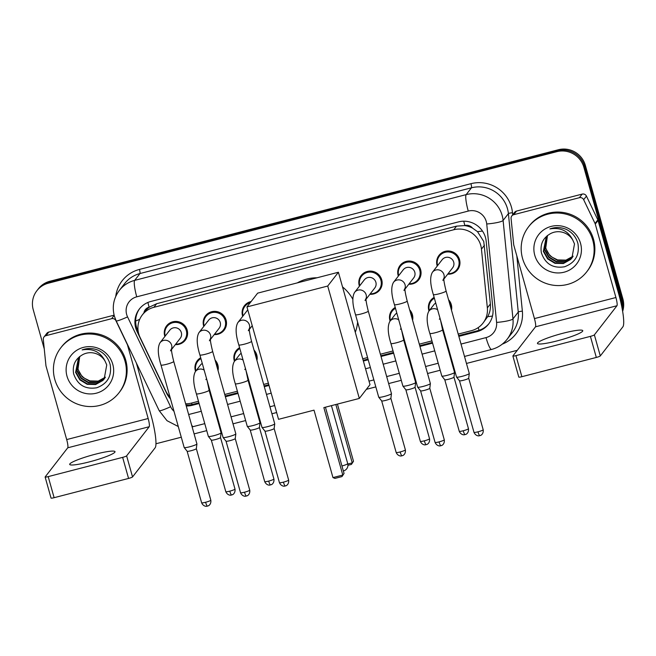 <?xml version="1.0" encoding="UTF-8"?>
<svg xmlns="http://www.w3.org/2000/svg" width="656" height="656" viewBox="0 0 656 656"><rect width="100%" height="100%" fill="white"/><g stroke="black" fill="none" stroke-linecap="round" stroke-linejoin="round"><path stroke-width="0.98" d="M409.639 309.78A11.767 11.513 37.8 0 1 412.575 320.226M390.09 321.046A11.767 11.513 37.8 0 1 395.232 307.451M254.003 350.042A11.767 11.513 37.8 0 1 256.939 360.48M234.454 361.3A11.767 11.513 37.8 0 1 239.596 347.713M215.094 360.103A11.767 11.513 37.8 0 1 218.03 370.55M195.545 371.37A11.767 11.513 37.8 0 1 200.687 357.774M448.548 299.718A11.767 11.513 37.8 0 1 451.484 310.157M428.999 310.977A11.767 11.513 37.8 0 1 434.141 297.389M203.786 326.434A11.767 11.513 37.8 0 1 217.029 311.608A11.767 11.513 37.8 0 1 224.147 330.173A11.767 11.513 37.8 0 1 214.241 334.544M164.877 336.495A11.767 11.513 37.8 0 1 178.12 321.67A11.767 11.513 37.8 0 1 185.238 340.243A11.767 11.513 37.8 0 1 175.332 344.605M359.422 286.172A11.767 11.513 37.8 0 1 372.665 271.346A11.767 11.513 37.8 0 1 379.783 289.919A11.767 11.513 37.8 0 1 369.886 294.29M242.695 316.364A11.767 11.513 37.8 0 1 251.133 301.539M398.331 276.11A11.767 11.513 37.8 0 1 411.574 261.285A11.767 11.513 37.8 0 1 418.692 279.858A11.767 11.513 37.8 0 1 408.795 284.22M437.24 266.041A11.767 11.513 37.8 0 1 450.483 251.223A11.767 11.513 37.8 0 1 457.601 269.788A11.767 11.513 37.8 0 1 447.704 274.159M458.216 334.093L471.492 330.657A22.066 21.591 -142.2 0 0 483.005 323.105L487.662 316.684C489.868 312.699 490.77 308.468 490.368 303.982L483.751 241.498L477.502 231.65L472.541 228.116A7.355 7.2 -142.2 0 0 464.874 225.5A22.066 3.633 -104.5 0 1 463.743 221.195M483.005 323.105A22.066 21.591 -142.2 0 0 487.351 307.877L481.455 249.116A22.066 21.591 -142.2 0 0 480.75 245.369A22.066 21.591 -142.2 0 0 453.755 229.748L153.881 307.311A22.066 21.591 -142.2 0 0 142.368 314.864A22.066 21.591 -142.2 0 0 140.081 337.414L165.788 391.05A22.066 21.591 -142.2 0 0 169.986 397.044M464.874 225.5L464.505 225.598A22.066 21.591 37.8 0 1 472.541 228.116M142.368 314.864L145.156 311.264A22.066 21.591 37.8 0 1 149.502 307.074L149.133 307.172A7.355 7.2 -142.2 0 0 143.902 312.887M464.505 225.598L456.551 226.14L156.677 303.703L149.502 307.074M185.64 403.793A22.066 21.591 -142.2 0 0 191.437 403.104L198.481 401.275M211.298 397.962L211.937 397.798M224.762 394.477L237.39 391.214M250.207 387.901L250.846 387.729M263.671 384.416L268.394 383.194M362.735 358.791L367.573 357.536M380.398 354.224L393.026 350.96M405.843 347.639L406.482 347.475M419.307 344.162L431.935 340.89M444.752 337.578L445.391 337.414M458.847 336.348L477.109 331.624A22.066 21.591 -142.2 0 0 488.622 324.072A22.066 21.591 -142.2 0 0 492.959 308.837L486.186 241.26A22.066 21.591 -142.2 0 0 485.481 237.513A22.066 21.591 -142.2 0 0 458.487 221.892L150.872 301.457A22.066 21.591 -142.2 0 0 139.359 309.009A22.066 21.591 -142.2 0 0 137.071 331.559L166.632 393.247A22.066 21.591 -142.2 0 0 170.511 398.905M44.272 348.976L33.235 309.714A22.066 21.591 37.8 0 1 36.867 290.739A22.066 21.591 37.8 0 1 48.38 283.187L556.87 151.659A22.066 21.591 37.8 0 1 583.865 167.288L621.38 300.768A22.066 21.591 37.8 0 1 622.126 308.451M517.272 350.304L466.465 363.449M453.64 366.761L453.009 366.925M440.184 370.246L427.556 373.51M414.731 376.823L414.1 376.995M401.275 380.308L388.647 383.571M375.822 386.892L366.376 389.336M276.643 412.542L271.92 413.764M259.095 417.085L258.456 417.249M245.639 420.562L233.011 423.833M220.186 427.146L219.547 427.31M206.73 430.631L194.102 433.895M181.277 437.216L155.956 443.759M36.867 290.739L38.36 288.82A22.066 21.591 37.8 0 1 49.864 281.268L558.354 149.748A22.066 21.591 37.8 0 1 585.349 165.369L622.864 298.849L622.126 299.808A22.066 21.591 37.8 0 1 622.454 310.272A22.066 21.591 37.8 0 0 622.126 299.808L584.603 166.329L622.126 299.808L621.38 300.768M558.354 149.748L557.608 150.7A22.066 21.591 37.8 0 1 584.603 166.329A22.066 21.591 37.8 0 0 557.608 150.7L49.126 282.228L557.608 150.7L556.87 151.659M37.613 289.78A22.066 21.591 37.8 0 1 49.126 282.228A22.066 21.591 37.8 0 0 37.613 289.78M186.255 405.982A22.066 21.591 -142.2 0 0 192.282 405.293L199.112 403.53M211.929 400.209L212.569 400.045M225.393 396.732L238.021 393.461M250.838 390.148L251.478 389.984M264.302 386.663L269.026 385.441M363.367 361.038L368.205 359.791M381.029 356.47L393.657 353.207M406.482 349.894L407.114 349.722M419.938 346.409L432.566 343.145M445.391 339.824L446.023 339.66M138.195 331.395L137.817 330.599A22.066 21.591 37.8 0 1 139.736 308.541M198.916 402.817L193.02 404.334A22.066 21.591 37.8 0 1 185.968 404.973M488.982 323.58A22.066 21.591 37.8 0 1 477.847 330.665L458.642 335.634M445.826 338.947L445.186 339.111M432.37 342.424L419.733 345.696M406.917 349.008L406.277 349.172M393.461 352.493L380.824 355.757M368.008 359.078L363.17 360.324M268.821 384.728L264.097 385.949M251.281 389.27L250.641 389.434M237.825 392.747L225.188 396.019M212.372 399.332L211.732 399.496M622.864 298.849A22.066 21.591 37.8 0 1 622.642 311.379M522.537 258.382A36.777 35.982 37.8 0 1 528.597 226.763A36.777 35.982 37.8 0 1 564.455 213.807A36.777 35.982 37.8 0 1 592.77 240.219A36.777 35.982 37.8 0 1 586.71 271.838A36.777 35.982 37.8 0 1 550.851 284.794A36.777 35.982 37.8 0 1 522.537 258.382M528.597 226.763L529.335 225.803A36.777 35.982 37.8 0 1 565.193 212.847A36.777 35.982 37.8 0 1 593.508 239.26A36.777 35.982 37.8 0 1 587.456 270.879L586.71 271.838M580.544 243.376A23.977 23.46 37.8 0 1 564.086 272.199A23.977 23.46 37.8 0 1 534.755 255.225A23.977 23.46 37.8 0 1 551.212 226.394A23.977 23.46 37.8 0 1 580.544 243.376M541.356 252.716C545.226 263.966 552.951 268.648 564.545 266.771C575.263 262.753 579.724 255.045 577.944 243.638C576.239 237.259 572.409 232.536 566.44 229.461C560.937 227.091 555.427 226.919 549.9 228.928C560.585 227.181 568.219 230.904 572.803 240.096A16.621 16.261 37.8 0 0 550.499 233.643C543.045 237.857 540.003 244.212 541.356 252.716M546.407 236.677L543.644 251.002L547.899 258.521L555.247 262.958L563.684 263.154L570.917 259.104L572.081 257.808M547.358 235.594L546.259 236.865L543.348 251.387L547.604 258.899L554.951 263.335L563.389 263.54L570.622 259.481L571.934 258.005L574.5 243.934L572.803 240.096M547.03 235.947L544.824 249.485L549.08 256.996L556.427 261.432L564.857 261.637L572.639 257.021M546.874 236.127L544.529 249.862L548.785 257.382L556.132 261.818L564.562 262.015L572.499 257.226M573.139 256.201L565.939 260.137L557.608 259.915L552.442 257.373A16.621 16.261 37.8 0 1 547.481 235.496L545.702 248.345L549.966 255.856L557.313 260.293L565.743 260.498L573.024 256.406M557.133 340.89A23.534 2.927 -15.7 0 0 582.766 330.69A23.534 2.927 -15.7 0 0 563.086 333.223A23.534 2.927 -15.7 0 0 537.453 343.424A23.534 2.927 -15.7 0 0 557.133 340.89M513.714 214.684A3.674 3.6 -142.2 0 0 511.795 215.939L514.583 212.347A3.674 3.6 37.8 0 1 516.502 211.084L513.714 214.684L579.379 197.694L582.167 194.102A3.674 3.6 37.8 0 1 586.448 196.111L597.829 219.867A3.674 3.6 37.8 0 1 598.059 220.465L618.706 293.921A29.422 4.838 -104.5 0 1 622.888 326.819L600.297 355.937A3.674 0.459 164.3 0 1 596.32 357.446L590.4 336.372A3.674 0.459 -15.7 0 0 594.377 334.863L616.96 305.745A7.355 1.214 75.5 0 0 615.918 297.521L595.271 224.057A3.674 3.6 -142.2 0 0 595.041 223.466L583.66 199.703A3.674 3.6 -142.2 0 0 579.379 197.694M516.502 211.084L582.167 194.102M511.795 215.939A3.674 3.6 -142.2 0 0 511.073 218.481L513.681 244.508A3.674 3.6 -142.2 0 0 513.796 245.131L534.443 318.595A7.355 1.214 75.5 0 1 535.493 326.819L512.902 355.937A3.674 0.459 -15.7 0 0 512.877 356.019A3.674 0.459 -15.7 0 0 515.952 355.626L521.873 376.7L596.32 357.446M521.873 376.7A3.674 0.459 164.3 0 1 518.798 377.102L512.877 356.019M515.952 355.626L590.4 336.372M297.299 282.884A40.451 39.581 37.8 0 1 316.971 277.791M342.539 286.934A40.451 39.581 37.8 0 1 352.78 299.185M357.61 322.08A40.451 39.581 37.8 0 1 355.29 332.297M314.019 410.156L332.969 477.593L342.801 475.051L323.851 407.606L359.316 398.438L327.721 286.032L246.951 306.926L278.546 419.323L314.019 410.156M332.969 477.593L334.962 478.396L341.981 476.576L344.047 473.443L325.433 407.196M246.951 306.926L257.644 293.142L338.406 272.248L370 384.654L359.316 398.438M338.406 272.248L327.721 286.032M341.981 476.576L344.047 473.443M337.422 404.096L353.494 461.266L351.427 464.407L347.942 465.309M335.839 404.506L352.247 462.874L353.494 461.266M347.819 464.022L352.247 462.874L351.427 464.407M442.866 280.391L443.85 278.283C443.669 280.03 444.415 284.261 446.096 290.993A6.617 0.82 164.3 0 1 438.889 293.863A6.617 0.82 164.3 0 1 438.495 293.962A6.617 0.82 164.3 0 1 433.354 294.577C430.131 284.237 429.819 276.807 432.402 272.281L442.144 259.719A6.617 6.478 37.8 0 1 453.698 262.146A6.617 6.478 37.8 0 1 452.607 267.837L443.85 279.128M437.593 265.582A11.029 10.791 37.8 0 1 437.585 265.541A11.029 10.791 37.8 0 1 450.155 252.166A11.029 10.791 37.8 0 1 448.056 273.7M446.096 290.993L469.278 373.469A6.617 0.82 164.3 0 1 469.286 373.51A6.617 0.82 164.3 0 1 469.229 373.625A6.617 0.82 164.3 0 1 462.07 376.339A6.617 0.82 164.3 0 1 456.56 377.093A6.617 0.82 164.3 0 1 456.535 377.052L433.354 294.577M477.986 431.82A4.781 0.599 164.3 0 0 483.193 429.746L468.696 378.192A4.781 0.599 164.3 0 1 468.696 378.209A4.781 0.599 164.3 0 1 468.655 378.291A4.781 0.599 164.3 0 1 463.489 380.25A4.781 0.599 164.3 0 1 459.503 380.8A4.781 0.599 164.3 0 1 459.487 380.767L473.985 432.337C475.83 436.502 479.593 435.887 478.962 435.805L479.782 435.666A4.781 0.787 -104.5 0 1 477.986 431.82A4.781 0.599 164.3 0 1 473.985 432.337M403.957 290.46L404.941 288.345C404.76 290.091 405.506 294.323 407.187 301.055A6.617 0.82 164.3 0 1 399.98 303.925A6.617 0.82 164.3 0 1 399.586 304.023A6.617 0.82 164.3 0 1 394.445 304.638C391.222 294.298 390.91 286.869 393.493 282.342L403.235 269.788A6.617 6.478 37.8 0 1 414.789 272.207A6.617 6.478 37.8 0 1 413.698 277.898L404.941 289.189M398.684 275.651A11.029 10.791 37.8 0 1 398.676 275.61A11.029 10.791 37.8 0 1 411.246 262.236A11.029 10.791 37.8 0 1 409.147 283.761M407.187 301.055L430.369 383.53A6.617 0.82 164.3 0 1 430.377 383.58A6.617 0.82 164.3 0 1 430.32 383.686A6.617 0.82 164.3 0 1 423.161 386.4A6.617 0.82 164.3 0 1 417.651 387.155A6.617 0.82 164.3 0 1 417.626 387.114L394.445 304.638M429.787 388.245A4.781 0.599 164.3 0 1 429.787 388.278A4.781 0.599 164.3 0 1 429.746 388.36A4.781 0.599 164.3 0 1 424.58 390.32A4.781 0.599 164.3 0 1 420.594 390.861A4.781 0.599 164.3 0 1 420.578 390.828M365.048 300.522L366.032 298.414C365.851 300.153 366.597 304.392 368.278 311.124A6.617 0.82 164.3 0 1 361.071 313.986A6.617 0.82 164.3 0 1 360.677 314.093A6.617 0.82 164.3 0 1 355.536 314.7C352.313 304.368 352.001 296.93 354.584 292.404L364.326 279.85A6.617 6.478 37.8 0 1 375.88 282.269A6.617 6.478 37.8 0 1 374.789 287.959L366.032 299.251M359.775 285.713A11.029 10.791 37.8 0 1 359.767 285.672A11.029 10.791 37.8 0 1 372.337 272.297A11.029 10.791 37.8 0 1 370.238 293.831M368.278 311.124L391.46 393.6A6.617 0.82 164.3 0 1 391.468 393.641A6.617 0.82 164.3 0 1 391.411 393.756A6.617 0.82 164.3 0 1 384.252 396.47A6.617 0.82 164.3 0 1 378.742 397.216A6.617 0.82 164.3 0 1 378.717 397.175L355.536 314.7M400.168 451.951A4.781 0.599 164.3 0 0 405.375 449.877L390.878 398.323A4.781 0.599 164.3 0 1 390.878 398.34A4.781 0.599 164.3 0 1 390.837 398.422A4.781 0.599 164.3 0 1 385.671 400.381A4.781 0.599 164.3 0 1 381.685 400.923A4.781 0.599 164.3 0 1 381.669 400.898L396.167 452.46C398.012 456.633 401.775 456.018 401.144 455.936L401.964 455.797A4.781 0.787 -104.5 0 1 400.168 451.951A4.781 0.599 164.3 0 1 396.167 452.46M248.321 330.714L249.305 328.607C249.124 330.345 249.87 334.585 251.551 341.317A6.617 0.82 164.3 0 1 244.344 344.187A6.617 0.82 164.3 0 1 243.95 344.285A6.617 0.82 164.3 0 1 238.809 344.892C235.586 334.56 235.266 327.131 237.857 322.604L247.599 310.042A6.617 6.478 37.8 0 1 247.771 309.829M243.048 315.905A11.029 10.791 37.8 0 1 243.04 315.864A11.029 10.791 37.8 0 1 250.215 302.711M251.551 341.317L274.733 423.792A6.617 0.82 164.3 0 1 274.741 423.833A6.617 0.82 164.3 0 1 274.684 423.948A6.617 0.82 164.3 0 1 267.525 426.662A6.617 0.82 164.3 0 1 262.006 427.409A6.617 0.82 164.3 0 1 261.99 427.376L238.809 344.892M274.151 428.499A4.781 0.599 164.3 0 1 274.151 428.532A4.781 0.599 164.3 0 1 274.11 428.614A4.781 0.599 164.3 0 1 268.944 430.574A4.781 0.599 164.3 0 1 264.958 431.115A4.781 0.599 164.3 0 1 264.942 431.09M209.412 340.776L210.396 338.668C210.215 340.415 210.961 344.646 212.642 351.378A6.617 0.82 164.3 0 1 205.435 354.248A6.617 0.82 164.3 0 1 205.041 354.347A6.617 0.82 164.3 0 1 199.9 354.962C196.677 344.621 196.357 337.192 198.948 332.666L208.69 320.103A6.617 6.478 37.8 0 1 220.244 322.531A6.617 6.478 37.8 0 1 219.153 328.221L210.396 339.513M204.139 325.975A11.029 10.791 37.8 0 1 204.131 325.925A11.029 10.791 37.8 0 1 216.701 312.559A11.029 10.791 37.8 0 1 214.602 334.084M212.642 351.378L235.824 433.854A6.617 0.82 164.3 0 1 235.832 433.895A6.617 0.82 164.3 0 1 235.775 434.01A6.617 0.82 164.3 0 1 228.616 436.724A6.617 0.82 164.3 0 1 223.097 437.478A6.617 0.82 164.3 0 1 223.081 437.437L199.9 354.962M244.532 492.205A4.781 0.599 164.3 0 0 249.731 490.13L235.242 438.585A4.781 0.599 164.3 0 1 235.242 438.602A4.781 0.599 164.3 0 1 235.201 438.675A4.781 0.599 164.3 0 1 230.035 440.635A4.781 0.599 164.3 0 1 226.049 441.185A4.781 0.599 164.3 0 1 226.033 441.152L240.531 492.722C242.376 496.887 246.139 496.272 245.508 496.19L246.328 496.051A4.781 0.787 -104.5 0 1 244.532 492.205A4.781 0.599 164.3 0 1 240.531 492.722M170.503 350.845L171.487 348.738C171.306 350.476 172.052 354.716 173.733 361.44A6.617 0.82 164.3 0 1 166.526 364.31A6.617 0.82 164.3 0 1 166.132 364.408A6.617 0.82 164.3 0 1 160.991 365.023C157.768 354.691 157.448 347.254 160.039 342.727L169.781 330.173A6.617 6.478 37.8 0 1 181.335 332.592A6.617 6.478 37.8 0 1 180.244 338.283L171.487 349.574M165.23 336.036A11.029 10.791 37.8 0 1 165.222 335.995A11.029 10.791 37.8 0 1 177.792 322.621A11.029 10.791 37.8 0 1 175.693 344.146M173.733 361.44L196.915 443.915A6.617 0.82 164.3 0 1 196.923 443.964A6.617 0.82 164.3 0 1 196.866 444.071A6.617 0.82 164.3 0 1 189.707 446.785A6.617 0.82 164.3 0 1 184.188 447.54A6.617 0.82 164.3 0 1 184.172 447.499L160.991 365.023M196.333 448.63A4.781 0.599 164.3 0 1 196.333 448.663A4.781 0.599 164.3 0 1 196.292 448.745A4.781 0.599 164.3 0 1 191.126 450.705A4.781 0.599 164.3 0 1 187.14 451.246A4.781 0.599 164.3 0 1 187.124 451.221M440.512 320.046L442.579 329.837A6.617 0.82 164.3 0 1 442.529 329.993A6.617 0.82 164.3 0 1 434.977 332.813A6.617 0.82 164.3 0 1 429.836 333.42C426.613 323.088 426.302 315.651 428.885 311.124L433.903 304.655A6.617 6.478 37.8 0 1 435.74 303.056M442.579 329.837L454.551 372.411A6.617 0.82 164.3 0 1 454.551 372.46A6.617 0.82 164.3 0 1 454.493 372.567A6.617 0.82 164.3 0 1 448.032 375.101A6.617 0.82 164.3 0 1 441.824 376.036A6.617 0.82 164.3 0 1 441.8 375.995L429.836 333.42M429.36 310.518A11.029 10.791 37.8 0 1 429.344 310.477A11.029 10.791 37.8 0 1 434.379 298.234M449.311 302.432A11.029 10.791 37.8 0 1 450.82 307.803M453.96 377.126A4.781 0.599 164.3 0 1 453.96 377.159A4.781 0.599 164.3 0 1 453.927 377.241A4.781 0.599 164.3 0 1 448.753 379.201A4.781 0.599 164.3 0 1 444.776 379.742A4.781 0.599 164.3 0 1 444.76 379.709M401.603 330.107L403.67 339.906A6.617 0.82 164.3 0 1 403.62 340.062A6.617 0.82 164.3 0 1 396.068 342.875A6.617 0.82 164.3 0 1 390.927 343.49C387.704 333.15 387.393 325.72 389.976 321.194L394.994 314.724A6.617 6.478 37.8 0 1 396.831 313.117M403.67 339.906L415.642 382.481A6.617 0.82 164.3 0 1 415.642 382.522A6.617 0.82 164.3 0 1 415.584 382.637A6.617 0.82 164.3 0 1 409.123 385.162A6.617 0.82 164.3 0 1 402.915 386.097A6.617 0.82 164.3 0 1 402.891 386.056L390.927 343.49M390.451 320.587A11.029 10.791 37.8 0 1 390.435 320.546A11.029 10.791 37.8 0 1 395.47 308.295M410.402 312.502A11.029 10.791 37.8 0 1 411.911 317.865M426.228 444.612A4.781 0.787 -104.5 0 1 426.146 444.678A4.781 0.787 -104.5 0 1 424.342 440.824A4.781 0.599 164.3 0 0 429.549 438.757L415.059 387.204A4.781 0.599 164.3 0 1 415.051 387.22A4.781 0.599 164.3 0 1 415.018 387.302A4.781 0.599 164.3 0 1 409.844 389.262A4.781 0.599 164.3 0 1 405.867 389.803A4.781 0.599 164.3 0 1 405.851 389.779L402.915 386.097M245.967 370.361L248.034 380.16A6.617 0.82 164.3 0 1 247.984 380.316A6.617 0.82 164.3 0 1 240.432 383.129A6.617 0.82 164.3 0 1 235.291 383.744C232.068 373.403 231.757 365.974 234.34 361.448L239.358 354.978A6.617 6.478 37.8 0 1 241.195 353.379M248.034 380.16L259.997 422.735A6.617 0.82 164.3 0 1 260.006 422.776A6.617 0.82 164.3 0 1 259.948 422.89A6.617 0.82 164.3 0 1 253.487 425.416A6.617 0.82 164.3 0 1 247.279 426.359A6.617 0.82 164.3 0 1 247.255 426.318L235.291 383.744M234.815 360.841A11.029 10.791 37.8 0 1 234.799 360.8A11.029 10.791 37.8 0 1 239.834 348.549M254.766 352.756A11.029 10.791 37.8 0 1 256.275 358.127M270.592 484.874A4.781 0.787 -104.5 0 1 270.502 484.932A4.781 0.787 -104.5 0 1 268.706 481.086A4.781 0.599 164.3 0 0 273.913 479.011L259.423 427.458A4.781 0.599 164.3 0 1 259.415 427.482A4.781 0.599 164.3 0 1 259.382 427.556A4.781 0.599 164.3 0 1 254.208 429.516A4.781 0.599 164.3 0 1 250.223 430.065A4.781 0.599 164.3 0 1 250.215 430.033L247.279 426.359M207.058 380.431L209.125 390.222A6.617 0.82 164.3 0 1 209.075 390.386A6.617 0.82 164.3 0 1 201.523 393.198A6.617 0.82 164.3 0 1 196.382 393.805C193.159 383.473 192.848 376.036 195.431 371.509L200.449 365.039A6.617 6.478 37.8 0 1 202.286 363.44M209.125 390.222L221.088 432.796A6.617 0.82 164.3 0 1 221.097 432.845A6.617 0.82 164.3 0 1 221.039 432.952A6.617 0.82 164.3 0 1 214.578 435.486A6.617 0.82 164.3 0 1 208.37 436.42A6.617 0.82 164.3 0 1 208.346 436.379L196.382 393.805M195.906 370.911A11.029 10.791 37.8 0 1 195.89 370.861A11.029 10.791 37.8 0 1 200.925 358.619M215.857 362.817A11.029 10.791 37.8 0 1 217.366 368.188M229.797 491.147A4.781 0.599 164.3 0 0 235.004 489.073L220.514 437.527A4.781 0.599 164.3 0 1 220.506 437.544A4.781 0.599 164.3 0 1 220.473 437.626A4.781 0.599 164.3 0 1 215.299 439.586A4.781 0.599 164.3 0 1 211.314 440.127A4.781 0.599 164.3 0 1 211.306 440.102L225.795 491.664C227.648 495.829 231.404 495.214 230.773 495.132L231.593 495.001A4.781 0.787 -104.5 0 1 229.797 491.147A4.781 0.599 164.3 0 1 225.795 491.664M89.38 461.881A23.534 2.927 -15.7 0 0 115.013 451.681A23.534 2.927 -15.7 0 0 95.333 454.214A23.534 2.927 -15.7 0 0 69.7 464.415A23.534 2.927 -15.7 0 0 89.38 461.881M45.961 335.675A3.674 3.6 -142.2 0 0 44.042 336.93L46.83 333.338A3.674 3.6 37.8 0 1 48.749 332.075L45.961 335.675L111.627 318.685L114.177 315.405M48.749 332.075L114.111 315.167M136.366 363.039L150.954 414.912A29.422 4.838 -104.5 0 1 155.136 447.81L132.545 476.928A3.674 0.459 164.3 0 1 128.568 478.437L122.647 457.363A3.674 0.459 -15.7 0 0 126.624 455.854L149.207 426.728A7.355 1.214 75.5 0 0 148.166 418.512L127.518 345.048A3.674 3.6 -142.2 0 0 127.289 344.457L115.907 320.694A3.674 3.6 -142.2 0 0 111.627 318.685M44.042 336.93A3.674 3.6 -142.2 0 0 43.312 339.472L45.928 365.499A3.674 3.6 -142.2 0 0 46.043 366.122L66.691 439.577A7.355 1.214 75.5 0 1 67.74 447.802L45.149 476.928A3.674 0.459 -15.7 0 0 45.125 477.01A3.674 0.459 -15.7 0 0 48.2 476.617L54.12 497.691L128.568 478.437M54.12 497.691A3.674 0.459 164.3 0 1 51.045 498.084L45.125 477.01M48.2 476.617L122.647 457.363M54.784 379.373A36.777 35.982 37.8 0 1 60.844 347.754A36.777 35.982 37.8 0 1 96.703 334.79A36.777 35.982 37.8 0 1 125.017 361.202A36.777 35.982 37.8 0 1 118.957 392.829A36.777 35.982 37.8 0 1 83.099 405.785A36.777 35.982 37.8 0 1 54.784 379.373M60.844 347.754L61.582 346.794A36.777 35.982 37.8 0 1 97.441 333.838A36.777 35.982 37.8 0 1 125.755 360.251A36.777 35.982 37.8 0 1 119.704 391.87L118.957 392.829M112.791 364.367A23.977 23.46 37.8 0 1 96.334 393.19A23.977 23.46 37.8 0 1 67.002 376.208A23.977 23.46 37.8 0 1 83.46 347.385A23.977 23.46 37.8 0 1 112.791 364.367M73.603 373.707C77.474 384.957 85.198 389.639 96.793 387.762C107.51 383.744 111.971 376.027 110.183 364.629C108.486 358.25 104.657 353.518 98.687 350.452C93.185 348.082 87.674 347.901 82.148 349.91C92.832 348.172 100.466 351.895 105.05 361.087A16.621 16.261 37.8 0 0 82.738 354.634C75.292 358.848 72.25 365.203 73.603 373.707M78.654 357.668L75.891 371.993L80.147 379.512L87.494 383.949L95.924 384.145L103.164 380.095L104.329 378.799M79.606 356.585L78.507 357.856L75.596 372.378L79.852 379.89L87.199 384.326L95.628 384.531L102.869 380.472L104.181 378.996L106.748 364.925L105.05 361.087M79.278 356.93L77.064 370.476L81.328 377.987L88.675 382.423L97.104 382.628L104.886 378.012M79.122 357.11L76.768 370.853L81.032 378.373L88.38 382.801L96.809 383.006L104.747 378.209M105.386 377.184L98.187 381.128L89.856 380.898L84.69 378.364A16.621 16.261 37.8 0 1 79.729 356.479L77.949 369.328L82.213 376.847L89.56 381.284L97.99 381.48L105.263 377.397M484.481 245.221L481.455 249.116M135.653 321.005A22.066 2.075 -25.6 0 0 139.712 319.341M479.06 330.312A22.066 3.633 -104.5 0 1 478.199 327.623M487.662 316.684A22.066 3.329 -5.7 0 0 492.467 316.053M192.06 404.563A22.066 3.633 -104.5 0 1 191.568 403.063M477.502 231.65A22.066 3.329 -5.7 0 0 482.472 231.051M149.133 307.172A22.066 3.633 -104.5 0 1 147.903 302.465M456.551 226.14L453.755 229.748M490.368 303.982L487.351 307.877M156.677 303.703L153.881 307.311M461.02 344.072L486.022 337.602A14.711 14.391 -142.2 0 0 496.592 322.416L486.727 223.983A14.711 14.391 -142.2 0 0 468.253 211.076L136.751 296.824A14.711 14.391 -142.2 0 0 127.559 316.889L170.609 406.736A14.711 14.391 -142.2 0 0 173.996 411.296M136.751 296.824A14.711 2.419 75.5 0 1 134.669 280.374L466.162 194.627A29.422 28.79 37.8 0 1 502.16 215.463A29.422 28.79 37.8 0 1 503.103 220.449L508.4 213.618A29.422 28.79 -142.2 0 0 507.457 208.633A29.422 28.79 -142.2 0 0 471.467 187.796L139.966 273.544A29.422 28.79 -142.2 0 0 124.615 283.613L119.318 290.444A29.422 28.79 37.8 0 1 134.669 280.374L139.966 273.544A3.674 0.607 -104.5 0 0 139.441 269.427L470.942 183.688A3.674 0.607 -104.5 0 1 471.467 187.796L466.162 194.627A14.711 2.419 75.5 0 0 468.253 211.076M119.318 290.444C113.611 298.185 111.955 306.737 114.357 316.085L116.153 320.85A14.711 1.386 -25.6 0 0 127.559 316.889M470.942 183.688A33.095 32.382 37.8 0 1 511.434 207.124A33.095 32.382 37.8 0 1 512.492 212.741L512.697 214.774M516.821 255.889L522.365 311.165A33.095 32.382 37.8 0 1 502.25 344.154M115.735 296.455A33.095 32.382 37.8 0 1 139.441 269.427M583.865 167.288L585.349 165.369M48.38 283.187L49.864 281.268M486.727 223.983A14.711 2.222 -5.7 0 0 503.103 220.449L512.967 318.882L518.265 312.051L508.4 213.618A3.674 0.558 174.3 0 1 512.492 212.741M496.592 322.416A14.711 2.222 -5.7 0 0 512.967 318.882A29.422 28.79 37.8 0 1 507.178 339.185L512.475 332.354A29.422 28.79 -142.2 0 0 518.265 312.051A3.674 0.558 174.3 0 1 522.365 311.165M188.657 414.526L201.285 411.255M214.102 407.942L214.742 407.778M227.566 404.457L240.194 401.193M253.011 397.872L253.651 397.708M266.475 394.395L271.199 393.174M365.54 368.77L370.378 367.516M383.202 364.203L395.83 360.931M408.647 357.618L409.287 357.454M422.111 354.133L434.739 350.87M447.556 347.557L448.196 347.385M116.153 320.85L159.203 410.697A14.711 1.386 -25.6 0 0 170.609 406.736M191.609 425.047A14.711 2.419 75.5 0 0 193.249 426.613L204.762 423.637M486.022 337.602A14.711 2.419 75.5 0 0 491.565 349.451C497.912 347.754 503.111 344.334 507.178 339.185M477.847 330.665L477.109 331.624M193.02 404.334L192.282 405.293M137.817 330.599L137.071 331.559M535.493 326.819L616.96 305.745M534.443 318.595L615.918 297.521M598.059 220.465L595.271 224.057M594.377 334.863L600.297 355.937M595.041 223.466L597.829 219.867M586.448 196.111L583.66 199.703M341.956 465.99A5.888 0.73 -15.7 0 0 347.68 463.751A5.888 0.73 -15.7 0 0 347.721 463.612A5.888 5.888 0 0 1 343.35 470.942M479.872 435.609A4.781 0.787 -104.5 0 1 479.782 435.666L480.709 435.322C480.208 435.723 483.784 434.305 483.193 429.746M432.402 272.281A6.617 6.478 37.8 0 1 443.841 278.603M440.963 445.67A4.781 0.787 -104.5 0 1 440.873 445.736L441.8 445.383C441.299 445.785 444.875 444.366 444.284 439.807A4.781 0.599 164.3 0 1 439.077 441.882A4.781 0.599 164.3 0 1 435.076 442.398L420.586 390.845L417.651 387.155M435.076 442.398C436.921 446.564 440.684 445.949 440.053 445.867L440.873 445.736A4.781 0.787 -104.5 0 1 439.077 441.882M393.493 282.342A6.617 6.478 37.8 0 1 404.932 288.665M402.054 455.731A4.781 0.787 -104.5 0 1 401.964 455.797L402.891 455.453C402.39 455.846 405.966 454.436 405.375 449.877M354.584 292.404A6.617 6.478 37.8 0 1 366.023 298.734M285.327 485.924A4.781 0.787 -104.5 0 1 285.237 485.989L286.164 485.645C285.663 486.039 289.23 484.628 288.64 480.069A4.781 0.599 164.3 0 1 283.441 482.144A4.781 0.599 164.3 0 1 279.44 482.652L264.95 431.107L262.006 427.409M279.44 482.652C281.285 486.826 285.048 486.211 284.417 486.129L285.237 485.989A4.781 0.787 -104.5 0 1 283.441 482.144M237.857 322.604A6.617 6.478 37.8 0 1 249.296 328.927M246.418 495.993A4.781 0.787 -104.5 0 1 246.328 496.051L247.255 495.706C246.754 496.108 250.321 494.69 249.731 490.13M198.948 332.666A6.617 6.478 37.8 0 1 210.387 338.988M207.509 506.055A4.781 0.787 -104.5 0 1 207.419 506.12L208.346 505.776C207.845 506.17 211.412 504.751 210.822 500.2A4.781 0.599 164.3 0 1 205.615 502.266A4.781 0.599 164.3 0 1 201.622 502.783L187.132 451.23L184.188 447.54M201.622 502.783C203.467 506.949 207.23 506.334 206.599 506.252L207.419 506.12A4.781 0.787 -104.5 0 1 205.615 502.266M160.039 342.727A6.617 6.478 37.8 0 1 171.478 349.058M465.137 434.551A4.781 0.787 -104.5 0 1 465.055 434.616L465.981 434.264C465.473 434.666 469.048 433.247 468.458 428.688A4.781 0.599 164.3 0 1 463.251 430.762A4.781 0.599 164.3 0 1 459.249 431.279L444.76 379.726L441.824 376.036M459.249 431.279C461.102 435.445 464.858 434.83 464.227 434.748L465.055 434.616A4.781 0.787 -104.5 0 1 463.251 430.762M428.885 311.124A6.617 6.478 37.8 0 1 437.609 309.73M389.976 321.194A6.617 6.478 37.8 0 1 398.7 319.792M424.342 440.824A4.781 0.599 164.3 0 1 420.34 441.34L405.851 389.795M234.34 361.448A6.617 6.478 37.8 0 1 243.064 360.054M268.706 481.086A4.781 0.599 164.3 0 1 264.704 481.602L250.215 430.049M231.683 494.936A4.781 0.787 -104.5 0 1 231.593 495.001L232.527 494.649C232.019 495.05 235.594 493.632 235.004 489.073M195.431 371.509A6.617 6.478 37.8 0 1 204.155 370.115M67.74 447.802L149.207 426.728M66.691 439.577L148.166 418.512M126.624 455.854L132.545 476.928M159.203 410.697L167.009 420.693L178.276 426.531M192.126 426.876L193.249 426.613M217.587 420.316L218.227 420.152M231.043 416.839L243.671 413.567M256.496 410.254L257.136 410.09M269.952 406.769L274.675 405.547M369.016 381.144L373.863 379.898M386.679 376.577L399.307 373.313M412.132 369.992L412.772 369.828M425.588 366.515L438.216 363.244M451.041 359.931L451.681 359.767M464.497 356.454L491.565 349.451M331.428 405.646L347.721 463.612M439.405 256.053L442.046 252.65M468.696 378.209L469.286 373.51M456.838 269.583L459.479 266.172M459.503 380.8L456.56 377.093M400.496 266.123L403.137 262.712M444.284 439.807L429.787 388.262L430.377 383.58M417.929 279.645L420.57 276.242M361.587 276.184L364.228 272.781M390.878 398.34L391.468 393.641M379.02 289.706L381.661 286.303M381.685 400.923L378.742 397.216M244.852 306.377L247.501 302.974M288.64 480.069L274.151 428.516L274.741 423.833M252.224 325.679L249.305 329.451M205.943 316.446L208.592 313.035M235.242 438.602L235.832 433.895M223.384 329.968L226.025 326.557M226.049 441.185L223.097 437.478M167.034 326.508L169.683 323.105M210.822 500.2L196.333 448.647L196.923 443.964M184.475 340.029L187.116 336.626M439.348 319.242L439.996 318.193M468.458 428.688L453.968 377.143L454.551 372.46M431.164 300.989L433.805 297.586M429.549 438.757C430.139 443.317 426.564 444.727 427.072 444.333L425.318 444.817C425.949 444.899 422.193 445.514 420.34 441.34M400.439 329.304L401.087 328.254M415.051 387.22L415.642 382.522M392.255 311.059L394.896 307.648M273.913 479.011C274.503 483.57 270.928 484.989 271.436 484.587L269.682 485.071C270.313 485.153 266.557 485.768 264.704 481.602M244.803 369.566L245.442 368.516M259.415 427.482L260.006 422.776M236.619 351.313L239.26 347.91M205.894 379.627L206.533 378.578M220.506 437.544L221.097 432.845M197.71 361.382L200.351 357.971M211.314 440.127L208.37 436.42"/></g></svg>
